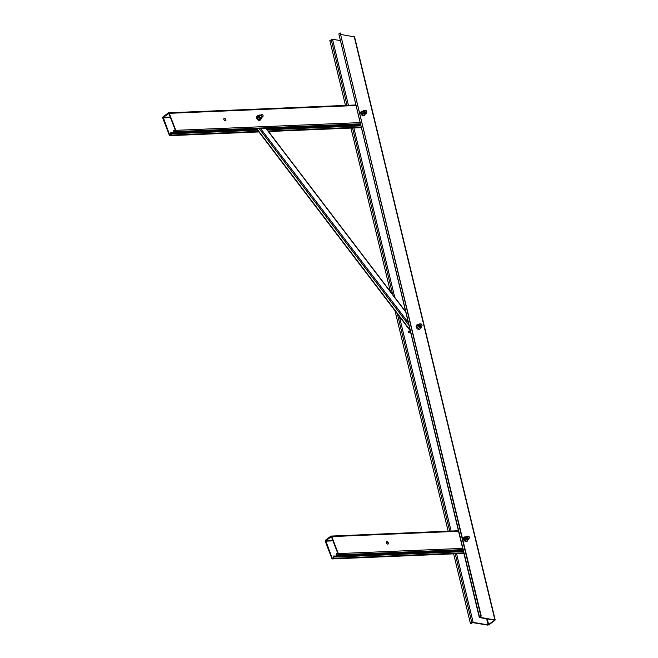 <?xml version="1.0" encoding="UTF-8"?>
<svg xmlns="http://www.w3.org/2000/svg" width="658" height="658" viewBox="0 0 658 658"><rect width="100%" height="100%" fill="white"/><g stroke="black" fill="none" stroke-linecap="round" stroke-linejoin="round"><path stroke-width="0.99" d="M225.826 119.592A1.365 0.88 -126.7 0 1 225.669 120.727A1.365 0.88 -126.7 0 1 223.885 119.674A1.365 0.88 -126.7 0 1 224.041 118.539A1.365 0.88 -126.7 0 1 225.826 119.592M223.901 118.687A1.365 0.88 -126.7 0 1 225.505 119.83A1.365 0.88 -126.7 0 1 225.488 120.817M172.034 132.71L173.186 132.751M173.12 132.751L174.386 132.702M174.312 132.702L175.579 132.653M175.505 132.653L180.966 132.431M180.892 132.423L182.159 132.373M182.085 132.373L183.352 132.324M183.286 132.324L185.153 132.25M185.079 132.25L186.346 132.2M186.272 132.2L188.739 132.102M188.665 132.102L189.932 132.052M189.866 132.052L194.118 131.88M194.052 131.871L196.512 131.773M196.446 131.773L200.698 131.6M200.632 131.6L201.899 131.551M201.825 131.551L203.092 131.501M203.026 131.501L204.885 131.427M204.819 131.419L208.479 131.279M208.405 131.271L209.672 131.222M209.598 131.222L210.864 131.172M210.799 131.172L212.666 131.098M212.592 131.098L213.858 131.049M213.784 131.049L216.252 130.95M216.178 130.95L217.444 130.901M217.379 130.901L221.631 130.728M221.565 130.72L224.024 130.621M223.959 130.621L228.211 130.448M228.145 130.448L229.412 130.399M229.338 130.399L230.604 130.35M230.539 130.35L232.397 130.276M232.332 130.268L235.992 130.128M235.918 130.119L237.184 130.07M237.11 130.07L240.178 129.947M240.104 129.947L241.371 129.897M241.305 129.897L243.764 129.799M243.69 129.799L244.957 129.749M244.891 129.749L249.143 129.577M249.078 129.568L251.537 129.47M251.471 129.47L255.723 129.297M255.658 129.297L256.801 129.207M266.474 128.803L267.691 128.795M267.617 128.795L268.883 128.746M268.818 128.746L271.277 128.647M271.203 128.647L275.463 128.475M275.398 128.466L276.664 128.425M276.59 128.417L279.05 128.318M278.984 128.318L283.236 128.145M283.17 128.145L284.437 128.096M284.363 128.096L285.63 128.047M285.564 128.047L287.423 127.973M287.357 127.965L291.017 127.817M290.943 127.817L292.21 127.767M292.144 127.767L295.203 127.644M295.129 127.644L296.396 127.594M296.33 127.594L298.79 127.496M298.724 127.496L302.976 127.323M302.91 127.315L304.177 127.274M304.103 127.265L310.757 126.994M310.683 126.994L311.95 126.945M311.876 126.945L313.142 126.895M313.076 126.895L314.943 126.821M314.869 126.813L318.53 126.665M318.456 126.665L319.722 126.616M319.656 126.616L322.716 126.492M322.642 126.492L323.909 126.443M323.843 126.443L326.302 126.344M326.236 126.344L330.489 126.172M330.423 126.163L331.69 126.114M331.616 126.114L334.675 125.991M334.609 125.991L337.069 125.892M337.003 125.892L338.27 125.843M338.196 125.843L339.462 125.793M339.388 125.793L340.655 125.744M340.589 125.744L342.456 125.67M342.382 125.662L346.042 125.513M345.968 125.513L347.235 125.464M347.169 125.464L350.229 125.341M350.155 125.341L351.421 125.291M351.356 125.291L353.815 125.193M353.749 125.193L358.001 125.02M357.936 125.012L359.202 124.962M359.128 124.962L360.485 124.823M171.319 132.826L171.903 132.784M173.901 130.407L174.576 131.666L175.464 130.564L168.933 113.563L163.225 117.33L169.641 134.906L170.685 134.602L170.406 133.006L171.129 133.796A0.946 0.666 -92.4 0 1 170.866 135.071L170.216 135.556A0.946 0.666 -92.4 0 1 169.312 135.145L162.789 118.136A0.946 0.666 -92.4 0 1 163.044 116.869L168.349 112.913A0.946 0.666 -92.4 0 1 169.254 113.324L175.785 130.325A0.946 0.666 -92.4 0 1 175.522 131.6L174.88 132.085A0.946 0.666 -92.4 0 1 173.975 131.674L173.58 130.646L175.209 130.35M171.434 132.735L170.735 132.768M408.174 331.722A0.839 0.543 -126.7 0 1 409.457 331.936A0.839 0.543 -126.7 0 1 408.174 331.722M479.879 617.097L481.237 616.085L479.485 617.031L479.616 617.582L494.701 620.132L488.08 624.861L473.151 622.394L470.486 623.726L453.633 553.847M480.842 616.02L340.194 32.9L338.837 33.912L479.279 617.369M340.967 34.496L354.572 36.897L495.211 620.009L489.059 624.787L487.759 625.1L472.822 622.641L470.486 623.726M479.945 617.336L495.211 620.009M340.153 40.541L332.504 39.283L329.847 40.607L345.475 105.403M448.164 531.17L394.997 310.724M390.367 291.543L350.944 128.08M481.237 616.085L340.194 32.9M386.386 542.94A1.365 0.88 53.3 0 0 388.179 543.993A1.365 0.88 53.3 0 0 388.335 542.858A1.365 0.88 53.3 0 0 386.542 541.797A1.365 0.88 53.3 0 0 386.386 542.94M386.402 541.953A1.365 0.88 -126.7 0 1 388.006 543.097A1.365 0.88 -126.7 0 1 387.99 544.084M334.42 556.059L335.095 556.043M335.021 556.035L336.287 555.994M336.222 555.985L338.681 555.887M338.607 555.887L342.867 555.714M342.793 555.714L344.068 555.665M343.994 555.665L346.453 555.566M346.388 555.566L350.64 555.393M350.574 555.385L351.841 555.344M351.767 555.336L354.827 555.212M354.761 555.212L357.22 555.113M357.154 555.113L358.421 555.064M358.347 555.064L359.613 555.015M359.548 555.015L362.607 554.891M362.533 554.883L363.8 554.842M363.734 554.834L366.193 554.735M366.128 554.735L370.38 554.562M370.314 554.562L371.581 554.513M371.507 554.513L373.966 554.414M373.9 554.414L378.161 554.242M378.087 554.233L379.353 554.192M379.279 554.184L382.347 554.061M382.273 554.061L384.733 553.962M384.667 553.962L385.933 553.913M385.859 553.913L387.126 553.863M387.06 553.863L390.12 553.74M390.046 553.732L391.313 553.691M391.247 553.682L393.706 553.584M393.64 553.584L397.893 553.411M397.827 553.411L399.093 553.362M399.019 553.362L402.079 553.238M402.013 553.238L404.473 553.139M404.407 553.131L405.673 553.09M405.599 553.082L406.866 553.041M406.792 553.033L409.86 552.909M409.786 552.909L412.253 552.81M412.179 552.81L413.446 552.761M413.372 552.761L414.639 552.712M414.573 552.712L417.633 552.588M417.559 552.58L418.825 552.539M418.759 552.531L421.219 552.432M421.153 552.432L425.405 552.259M425.339 552.259L426.606 552.21M426.532 552.21L429.592 552.087M429.526 552.087L431.985 551.988M431.919 551.98L433.186 551.939M433.112 551.93L434.379 551.881M434.313 551.881L437.373 551.758M437.299 551.758L439.766 551.659M439.692 551.659L440.959 551.61M440.885 551.61L442.151 551.56M442.086 551.56L445.145 551.437M445.071 551.429L446.338 551.388M446.272 551.379L448.731 551.281M448.666 551.281L452.918 551.108M452.852 551.108L454.119 551.059M454.045 551.059L459.498 550.836M459.432 550.828L460.699 550.787M460.625 550.779L461.891 550.73M461.826 550.73L463.174 550.59M336.403 553.674L337.077 554.924L337.965 553.83L331.435 536.829L325.726 540.596L332.142 558.165L333.195 557.869L333.236 556.035L333.631 557.063A0.946 0.666 -92.4 0 1 333.367 558.338L332.726 558.815A0.946 0.666 -92.4 0 1 331.821 558.412L325.291 541.402A0.946 0.666 -92.4 0 1 325.554 540.128L330.859 536.18A0.946 0.666 -92.4 0 1 331.764 536.583L338.286 553.592A0.946 0.666 -92.4 0 1 338.031 554.867L337.381 555.344A0.946 0.666 -92.4 0 1 336.477 554.941L336.082 553.913L337.883 553.608M333.943 556.002L334.535 555.977M333.812 556.076L333.236 556.035M460.567 550.285L462.212 550.631M359.819 124.872L358.116 124.51M469.36 537.775A1.16 0.74 53.3 0 0 469.351 537.273A1.16 0.74 53.3 0 0 468.595 536.254A1.16 0.74 53.3 0 0 467.591 536.5A1.16 0.74 53.3 0 0 468.249 537.948A1.16 0.74 53.3 0 0 469.36 537.775M469.36 537.306A1.258 0.806 -126.7 0 1 469.368 537.331A1.258 0.806 -126.7 0 1 469.376 537.874A1.258 0.806 -126.7 0 1 469.17 538.195A1.258 0.806 -126.7 0 1 467.953 537.89A1.258 0.806 -126.7 0 1 467.451 536.492A1.258 0.806 -126.7 0 1 467.657 536.171A1.258 0.806 -126.7 0 1 468.545 536.229A1.258 0.806 -126.7 0 1 468.57 536.245M420.487 325.299A1.16 0.74 53.3 0 0 421.589 325.932A1.16 0.74 53.3 0 0 422 325.052A1.16 0.74 53.3 0 0 421.762 324.526A1.16 0.74 53.3 0 0 421.243 324.032A1.16 0.74 53.3 0 0 420.306 324.131A1.16 0.74 53.3 0 0 420.487 325.299M422 325.052L422.017 325.11A1.258 0.806 -126.7 0 1 422.017 325.11A1.258 0.806 -126.7 0 1 421.811 325.973A1.258 0.806 -126.7 0 1 420.363 325.381A1.258 0.806 -126.7 0 1 420.306 323.95A1.258 0.806 -126.7 0 1 421.194 323.999A1.258 0.806 -126.7 0 1 421.219 324.016M365.544 110.355A1.16 0.74 53.3 0 0 364.91 111.227A1.16 0.74 53.3 0 0 366.029 112.386A1.16 0.74 53.3 0 0 366.662 111.506A1.16 0.74 53.3 0 0 365.906 110.486A1.16 0.74 53.3 0 0 365.544 110.355M366.671 111.539A1.258 0.806 -126.7 0 1 366.679 111.564A1.258 0.806 -126.7 0 1 366.473 112.428A1.258 0.806 -126.7 0 1 365.988 112.526A1.258 0.806 -126.7 0 1 364.877 111.589A1.258 0.806 -126.7 0 1 364.968 110.404A1.258 0.806 -126.7 0 1 365.453 110.305A1.258 0.806 -126.7 0 1 365.848 110.462A1.258 0.806 -126.7 0 1 365.881 110.478M263.068 115.644A1.258 0.806 -126.7 0 1 263.077 115.676A1.258 0.806 -126.7 0 1 262.879 116.54A1.258 0.806 -126.7 0 1 262.049 116.515A1.258 0.806 -126.7 0 1 261.201 115.504A1.258 0.806 -126.7 0 1 261.366 114.517A1.258 0.806 -126.7 0 1 262.197 114.533A1.258 0.806 -126.7 0 1 262.254 114.566A1.16 0.74 53.3 0 0 261.275 114.994A1.16 0.74 53.3 0 0 262.114 116.384A1.16 0.74 53.3 0 0 263.06 115.619A1.16 0.74 53.3 0 0 262.303 114.599A1.16 0.74 53.3 0 0 262.254 114.574A1.258 0.806 -126.7 0 1 262.279 114.582M468.669 539.354L468.167 539.725A1.892 1.217 53.3 0 0 468.233 539.683A1.892 1.217 53.3 0 0 468.29 539.634M467.295 536.443A1.439 0.929 53.3 0 0 466.876 536.533A1.439 0.929 53.3 0 0 466.826 536.566A1.439 0.929 53.3 0 0 466.917 538.244A1.439 0.929 53.3 0 0 468.504 538.91A1.439 0.929 53.3 0 0 468.554 538.886A1.439 0.929 53.3 0 0 468.8 538.466M467.46 540.16L466.736 539.486A1.892 1.217 -126.7 0 0 468.167 539.725L468.669 539.437M465.971 536.64A1.892 1.217 -126.7 0 0 465.667 537.923A1.892 1.217 -126.7 0 0 466.736 539.486L465.79 538.96L465.329 537.043L466.037 536.599A1.892 1.217 -126.7 0 0 465.971 536.64L466.366 536.352A1.892 1.217 53.3 0 0 466.481 538.548A1.892 1.217 53.3 0 0 468.562 539.428A1.892 1.217 53.3 0 0 468.628 539.387A1.892 1.217 53.3 0 0 468.973 538.343M466.333 541.008L464.663 539.807L465.79 538.96M464.663 539.807L464.194 537.882L465.329 537.043M261.654 117.774L261.481 118.711L260.346 119.559L258.791 119.624L260.807 118.67A1.892 1.217 53.3 0 0 261.292 118.506A1.892 1.217 53.3 0 0 261.465 118.325M260.354 115.265A1.439 0.929 53.3 0 0 260.255 115.265A1.439 0.929 53.3 0 0 259.885 115.389A1.439 0.929 53.3 0 0 259.844 116.853A1.439 0.929 53.3 0 0 261.242 117.831A1.439 0.929 53.3 0 0 261.613 117.708A1.439 0.929 53.3 0 0 261.868 117.297M259.926 118.777L259.326 117.872A1.892 1.217 -126.7 0 0 260.807 118.67L261.481 118.711M259.252 115.356A1.892 1.217 -126.7 0 0 259.03 115.463A1.892 1.217 -126.7 0 0 258.676 116.195A1.892 1.217 -126.7 0 0 259.326 117.872L258.504 117.124L258.635 115.413L259.515 115.306M258.791 119.624L257.377 117.971L258.504 117.124M257.377 117.971L257.508 116.26L258.635 115.413M365.971 113.587L365.478 113.957A1.892 1.217 53.3 0 0 365.544 113.916A1.892 1.217 53.3 0 0 365.601 113.867M364.606 110.676A1.439 0.929 53.3 0 0 364.187 110.766A1.439 0.929 53.3 0 0 364.137 110.799A1.439 0.929 53.3 0 0 364.228 112.477A1.439 0.929 53.3 0 0 365.807 113.143A1.439 0.929 53.3 0 0 365.856 113.118A1.439 0.929 53.3 0 0 366.111 112.699M364.771 114.393L364.038 113.719A1.892 1.217 -126.7 0 0 365.478 113.957L365.98 113.669M363.282 110.873A1.892 1.217 -126.7 0 0 362.969 112.156A1.892 1.217 -126.7 0 0 364.038 113.719L363.101 113.201L362.64 111.276L363.348 110.832A1.892 1.217 -126.7 0 0 363.282 110.873L363.668 110.585A1.892 1.217 53.3 0 0 363.792 112.781A1.892 1.217 53.3 0 0 365.864 113.661A1.892 1.217 53.3 0 0 365.93 113.62A1.892 1.217 53.3 0 0 366.284 112.576M363.635 115.24L361.966 114.04L363.101 113.201M361.966 114.04L361.505 112.115L362.64 111.276M421.309 327.133L420.816 327.495A1.892 1.217 53.3 0 0 420.881 327.454A1.892 1.217 53.3 0 0 420.939 327.404M419.944 324.221A1.439 0.929 53.3 0 0 419.524 324.312A1.439 0.929 53.3 0 0 419.475 324.345A1.439 0.929 53.3 0 0 419.565 326.014A1.439 0.929 53.3 0 0 421.145 326.689A1.439 0.929 53.3 0 0 421.194 326.656A1.439 0.929 53.3 0 0 421.449 326.245M420.108 327.939L419.376 327.256A1.892 1.217 -126.7 0 0 420.816 327.495L421.317 327.215M418.62 324.419A1.892 1.217 -126.7 0 0 418.315 325.702A1.892 1.217 -126.7 0 0 419.376 327.256L418.439 326.738L417.978 324.813L418.685 324.378A1.892 1.217 -126.7 0 0 418.62 324.419L419.006 324.123A1.892 1.217 53.3 0 0 419.13 326.319A1.892 1.217 53.3 0 0 421.21 327.207A1.892 1.217 53.3 0 0 421.268 327.166A1.892 1.217 53.3 0 0 421.622 326.113M418.973 328.778L417.304 327.585L418.439 326.738M417.304 327.585L416.843 325.661L417.978 324.813M416.753 325.044A2.525 1.62 53.3 0 0 416.58 325.151A2.525 1.62 53.3 0 0 416.506 327.709A2.525 1.62 53.3 0 0 418.949 329.419A2.525 1.62 53.3 0 0 419.59 329.197A2.525 1.62 53.3 0 0 419.738 329.066M418.069 324.756A2.525 1.62 53.3 0 0 417.55 324.69A2.525 1.62 53.3 0 0 416.901 324.912A2.525 1.62 53.3 0 0 416.827 327.47A2.525 1.62 53.3 0 0 419.269 329.181A2.525 1.62 53.3 0 0 419.919 328.959A2.525 1.62 53.3 0 0 420.396 327.898M257.163 116.096A2.525 1.62 53.3 0 0 256.99 116.203A2.525 1.62 53.3 0 0 256.916 118.761A2.525 1.62 53.3 0 0 259.359 120.472A2.525 1.62 53.3 0 0 260.009 120.249A2.525 1.62 53.3 0 0 260.157 120.11M258.183 115.75A2.525 1.62 53.3 0 0 257.961 115.742A2.525 1.62 53.3 0 0 257.319 115.956A2.525 1.62 53.3 0 0 257.245 118.514A2.525 1.62 53.3 0 0 259.68 120.225A2.525 1.62 53.3 0 0 260.329 120.011A2.525 1.62 53.3 0 0 260.782 119.238M464.104 537.273A2.525 1.62 53.3 0 0 463.931 537.38A2.525 1.62 53.3 0 0 463.857 539.93A2.525 1.62 53.3 0 0 466.3 541.641A2.525 1.62 53.3 0 0 466.941 541.427A2.525 1.62 53.3 0 0 467.098 541.287M465.42 536.986A2.525 1.62 53.3 0 0 464.902 536.92A2.525 1.62 53.3 0 0 464.252 537.134A2.525 1.62 53.3 0 0 464.178 539.692A2.525 1.62 53.3 0 0 466.621 541.402A2.525 1.62 53.3 0 0 467.27 541.189A2.525 1.62 53.3 0 0 467.748 540.119M361.415 111.506A2.525 1.62 53.3 0 0 361.234 111.613A2.525 1.62 53.3 0 0 362.056 115.249A2.525 1.62 53.3 0 0 364.252 115.66A2.525 1.62 53.3 0 0 364.4 115.52M362.731 111.218A2.525 1.62 53.3 0 0 361.563 111.367A2.525 1.62 53.3 0 0 362.377 115.01A2.525 1.62 53.3 0 0 364.573 115.421A2.525 1.62 53.3 0 0 365.058 114.352M410.748 333.244A1.686 1.077 -126.7 0 1 410.197 330.958M409.005 332.57A0.74 0.469 53.3 0 0 408.157 331.435M408.585 331.492L408.98 332.323L408.585 331.492M171.129 133.796L257.541 130.177M267.214 129.774L360.732 125.859M169.641 134.906L170.323 134.874M163.11 117.897L170.48 117.593M163.225 117.33L170.266 117.034M174.296 131.436L174.979 131.403M174.88 132.085L360.362 124.321M175.522 131.6L360.247 123.868M175.785 130.325L360.23 122.61M169.254 113.324L356.101 105.502M170.216 135.556L258.808 131.847M268.48 131.436L361.143 127.562M170.866 135.071L258.479 131.403M268.143 131L361.036 127.109M471.844 622.715L455.221 553.781M449.751 531.105L397.342 313.808M392.711 294.62L352.532 128.014M347.062 105.338L331.204 39.595M494.874 619.803L354.234 36.684M479.485 617.031L338.837 33.912M488.664 624.722L487.241 618.833M488.08 624.861L486.607 618.734M473.151 622.394L456.586 553.723M451.117 531.047L399.357 316.449M394.726 297.268L353.872 127.866M348.419 105.28L332.504 39.283M333.631 557.063L463.421 551.626M332.142 558.165L332.825 558.14M325.611 541.164L332.981 540.851M325.726 540.596L332.767 540.3M336.797 554.702L337.48 554.669M337.381 555.344L463.051 550.088M338.031 554.867L462.944 549.636M338.286 553.592L462.919 548.377M331.764 536.583L458.799 531.269M332.726 558.815L463.832 553.329M333.367 558.338L463.725 552.876M467.468 536.319A1.892 1.217 53.3 0 0 466.473 536.286M467.419 536.352A1.579 1.012 53.3 0 0 466.802 536.426A1.579 1.012 53.3 0 0 466.818 538.244A1.579 1.012 53.3 0 0 468.578 539.025A1.579 1.012 53.3 0 0 468.932 538.376M466.423 536.311A1.892 1.217 53.3 0 0 466.366 536.352L467.542 536.262M259.91 115.01A1.892 1.217 53.3 0 0 259.425 115.175A1.892 1.217 53.3 0 0 259.367 117.091A1.892 1.217 53.3 0 0 261.201 118.374A1.892 1.217 53.3 0 0 261.687 118.21A1.892 1.217 53.3 0 0 262.032 117.165M260.486 115.175A1.579 1.012 53.3 0 0 260.214 115.15A1.579 1.012 53.3 0 0 259.63 116.598A1.579 1.012 53.3 0 0 261.292 117.947A1.579 1.012 53.3 0 0 261.991 117.198M364.771 110.552A1.892 1.217 53.3 0 0 363.775 110.519M364.729 110.585A1.579 1.012 53.3 0 0 364.113 110.659A1.579 1.012 53.3 0 0 364.129 112.477A1.579 1.012 53.3 0 0 365.881 113.258A1.579 1.012 53.3 0 0 366.235 112.608M363.734 110.544A1.892 1.217 53.3 0 0 363.668 110.585L364.845 110.495M420.117 324.09A1.892 1.217 53.3 0 0 419.072 324.081A1.892 1.217 53.3 0 0 419.006 324.123L420.182 324.04M420.067 324.123A1.579 1.012 53.3 0 0 419.45 324.197A1.579 1.012 53.3 0 0 419.467 326.023A1.579 1.012 53.3 0 0 421.227 326.796A1.579 1.012 53.3 0 0 421.572 326.146M408.799 325.167L259.186 128.647M408.108 322.305L260.634 128.59M409.934 329.847L256.834 128.746M405.591 311.867L265.89 128.368M408.815 332.232A0.707 0.452 53.3 0 0 408.429 331.714M408.305 331.681L408.807 332.364M174.592 132.184L360.378 124.411M168.637 112.806L355.698 104.976M169.937 135.655L258.882 131.937M268.546 131.526L361.16 127.652M337.102 555.451L463.076 550.178M331.139 536.073L458.387 530.743M332.438 558.922L463.857 553.419M467.657 536.171L466.58 536.977M469.17 538.195L468.085 539.001M421.811 325.973L420.733 326.779M420.306 323.95L419.22 324.756M364.968 110.404L363.882 111.21M366.473 112.428L365.387 113.234M261.366 114.517L259.639 115.8M262.879 116.54L261.144 117.831M468.233 539.683L469.047 538.285M261.292 118.506L262.106 117.108M260.601 115.084L259.03 115.463M365.544 113.916L366.358 112.518M420.881 327.454L421.696 326.064M410.107 330.571L256.464 128.762M405.476 311.39L266.128 128.359M408.725 332.512L408.24 331.706"/></g></svg>
